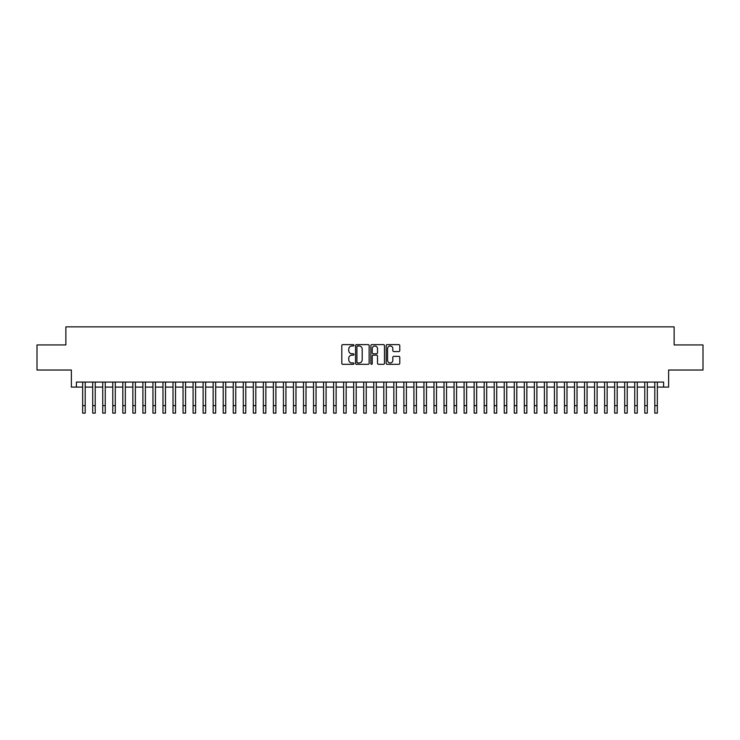 <?xml version="1.0" encoding="UTF-8"?>
<svg xmlns="http://www.w3.org/2000/svg" width="740" height="740" viewBox="0 0 740 740"><rect width="100%" height="100%" fill="white"/><g stroke="black" fill="none" stroke-linecap="round" stroke-linejoin="round"><path stroke-width="1.11" d="M353.942 345.303A0.694 0.694 0 0 0 353.248 344.618L342.786 344.618A0.99 0.99 0 0 0 341.797 345.599L341.797 363.331A0.99 0.99 0 0 0 342.786 364.321L353.248 364.321A0.694 0.694 0 0 0 353.942 363.627A0.694 0.694 0 0 0 353.248 362.942L351.898 362.942A3.154 3.154 0 0 1 348.743 359.788L348.743 358.308A3.154 3.154 0 0 1 351.898 355.154L353.248 355.154A0.694 0.694 0 0 0 353.942 354.469A0.694 0.694 0 0 0 353.248 353.776L351.898 353.776A3.154 3.154 0 0 1 348.743 350.621L348.743 349.151A3.154 3.154 0 0 1 351.898 345.996L353.248 345.996A0.694 0.694 0 0 0 353.942 345.303M398.795 351.565A0.99 0.99 0 0 0 399.776 350.575L399.776 345.599A0.99 0.99 0 0 0 398.795 344.618L387.168 344.618A0.99 0.99 0 0 0 386.188 345.599L386.188 363.331A0.99 0.99 0 0 0 387.168 364.321L398.795 364.321A0.99 0.99 0 0 0 399.776 363.331L399.776 357.328A0.99 0.99 0 0 0 398.795 356.338L393.819 356.338A0.99 0.99 0 0 0 392.829 357.328L392.829 360.306A2.636 2.636 0 0 1 390.202 362.942A2.636 2.636 0 0 1 387.566 360.306L387.566 348.632A2.636 2.636 0 0 1 390.202 345.996A2.636 2.636 0 0 1 392.829 348.632L392.829 350.575A0.99 0.99 0 0 0 393.819 351.565L398.795 351.565M76.396 387.085L76.396 382.071L663.604 382.071L663.604 387.085L668.618 387.085L668.618 370.028L703 370.028L703 344.933L674.14 344.933L674.14 326.867L65.86 326.867L65.86 344.933L37 344.933L37 370.028L71.382 370.028L71.382 387.085L82.667 387.085M369.14 345.599A0.99 0.99 0 0 0 368.15 344.618L356.523 344.618A0.99 0.99 0 0 0 355.542 345.599L355.542 363.331A0.99 0.99 0 0 0 356.523 364.321L368.15 364.321A0.99 0.99 0 0 0 369.14 363.331L369.14 345.599M371.85 344.618L383.477 344.618A0.99 0.99 0 0 1 384.458 345.599L384.458 363.331A0.99 0.99 0 0 1 383.477 364.321L378.501 364.321A0.99 0.99 0 0 1 377.511 363.331L377.511 356.144A0.99 0.99 0 0 0 376.531 355.154L373.228 355.154A0.99 0.99 0 0 0 372.239 356.144L372.239 363.627A0.694 0.694 0 0 1 371.554 364.321A0.694 0.694 0 0 1 370.86 363.627L370.86 345.599A0.99 0.99 0 0 1 371.85 344.618M85.183 387.085L92.713 387.085M95.219 387.085L102.749 387.085M105.256 387.085L112.785 387.085M115.292 387.085L122.822 387.085M125.328 387.085L132.858 387.085M135.374 387.085L142.894 387.085M145.41 387.085L152.94 387.085M155.446 387.085L162.976 387.085M165.483 387.085L173.012 387.085M175.519 387.085L183.048 387.085M185.555 387.085L193.085 387.085M195.591 387.085L203.121 387.085M205.637 387.085L213.157 387.085M215.673 387.085L223.203 387.085M225.709 387.085L233.239 387.085M235.746 387.085L243.275 387.085M245.782 387.085L253.311 387.085M255.818 387.085L263.348 387.085M265.864 387.085L273.384 387.085M275.9 387.085L283.429 387.085M285.936 387.085L293.466 387.085M295.972 387.085L303.502 387.085M306.009 387.085L313.538 387.085M316.045 387.085L323.574 387.085M326.081 387.085L333.611 387.085M336.127 387.085L343.647 387.085M346.163 387.085L353.692 387.085M356.199 387.085L363.729 387.085M366.235 387.085L373.765 387.085M376.272 387.085L383.801 387.085M386.308 387.085L393.837 387.085M396.353 387.085L403.874 387.085M406.389 387.085L413.919 387.085M416.426 387.085L423.955 387.085M426.462 387.085L433.992 387.085M436.498 387.085L444.028 387.085M446.535 387.085L454.064 387.085M456.571 387.085L464.1 387.085M466.616 387.085L474.137 387.085M476.652 387.085L484.182 387.085M486.689 387.085L494.218 387.085M496.725 387.085L504.255 387.085M506.761 387.085L514.291 387.085M516.798 387.085L524.327 387.085M526.843 387.085L534.363 387.085M536.879 387.085L544.409 387.085M546.916 387.085L554.445 387.085M556.952 387.085L564.481 387.085M566.988 387.085L574.518 387.085M577.024 387.085L584.554 387.085M587.061 387.085L594.59 387.085M597.106 387.085L604.626 387.085M607.142 387.085L614.672 387.085M617.179 387.085L624.708 387.085M627.215 387.085L634.744 387.085M637.251 387.085L644.78 387.085M647.287 387.085L654.817 387.085M657.333 387.085L663.604 387.085M357.614 345.996A0.694 0.694 0 0 0 356.921 346.681L356.921 362.249A0.694 0.694 0 0 0 357.614 362.942L359.039 362.942A3.154 3.154 0 0 0 362.193 359.788L362.193 349.151A3.154 3.154 0 0 0 359.039 345.996L357.614 345.996M377.511 348.679A2.636 2.636 0 0 0 374.875 346.043A2.636 2.636 0 0 0 372.239 348.679L372.239 352.795A0.99 0.99 0 0 0 373.228 353.776L376.531 353.776A0.99 0.99 0 0 0 377.511 352.795L377.511 348.679M82.667 405.613L85.183 405.613L85.183 413.133L82.667 413.133L82.667 382.071M85.183 405.613L85.183 382.071M92.713 405.613L95.219 405.613L95.219 413.133L92.713 413.133L92.713 382.071M95.219 405.613L95.219 382.071M102.749 405.613L105.256 405.613L105.256 413.133L102.749 413.133L102.749 382.071M105.256 405.613L105.256 382.071M112.785 405.613L115.292 405.613L115.292 413.133L112.785 413.133L112.785 382.071M115.292 405.613L115.292 382.071M122.822 405.613L125.328 405.613L125.328 413.133L122.822 413.133L122.822 382.071M125.328 405.613L125.328 382.071M132.858 405.613L135.374 405.613L135.374 413.133L132.858 413.133L132.858 382.071M135.374 405.613L135.374 382.071M142.894 405.613L145.41 405.613L145.41 413.133L142.894 413.133L142.894 382.071M145.41 405.613L145.41 382.071M152.94 405.613L155.446 405.613L155.446 413.133L152.94 413.133L152.94 382.071M155.446 405.613L155.446 382.071M162.976 405.613L165.483 405.613L165.483 413.133L162.976 413.133L162.976 382.071M165.483 405.613L165.483 382.071M173.012 405.613L175.519 405.613L175.519 413.133L173.012 413.133L173.012 382.071M175.519 405.613L175.519 382.071M183.048 405.613L185.555 405.613L185.555 413.133L183.048 413.133L183.048 382.071M185.555 405.613L185.555 382.071M193.085 405.613L195.591 405.613L195.591 413.133L193.085 413.133L193.085 382.071M195.591 405.613L195.591 382.071M203.121 405.613L205.637 405.613L205.637 413.133L203.121 413.133L203.121 382.071M205.637 405.613L205.637 382.071M213.157 405.613L215.673 405.613L215.673 413.133L213.157 413.133L213.157 382.071M215.673 405.613L215.673 382.071M223.203 405.613L225.709 405.613L225.709 413.133L223.203 413.133L223.203 382.071M225.709 405.613L225.709 382.071M233.239 405.613L235.746 405.613L235.746 413.133L233.239 413.133L233.239 382.071M235.746 405.613L235.746 382.071M243.275 405.613L245.782 405.613L245.782 413.133L243.275 413.133L243.275 382.071M245.782 405.613L245.782 382.071M253.311 405.613L255.818 405.613L255.818 413.133L253.311 413.133L253.311 382.071M255.818 405.613L255.818 382.071M263.348 405.613L265.864 405.613L265.864 413.133L263.348 413.133L263.348 382.071M265.864 405.613L265.864 382.071M273.384 405.613L275.9 405.613L275.9 413.133L273.384 413.133L273.384 382.071M275.9 405.613L275.9 382.071M283.429 405.613L285.936 405.613L285.936 413.133L283.429 413.133L283.429 382.071M285.936 405.613L285.936 382.071M293.466 405.613L295.972 405.613L295.972 413.133L293.466 413.133L293.466 382.071M295.972 405.613L295.972 382.071M303.502 405.613L306.009 405.613L306.009 413.133L303.502 413.133L303.502 382.071M306.009 405.613L306.009 382.071M313.538 405.613L316.045 405.613L316.045 413.133L313.538 413.133L313.538 382.071M316.045 405.613L316.045 382.071M323.574 405.613L326.081 405.613L326.081 413.133L323.574 413.133L323.574 382.071M326.081 405.613L326.081 382.071M333.611 405.613L336.127 405.613L336.127 413.133L333.611 413.133L333.611 382.071M336.127 405.613L336.127 382.071M343.647 405.613L346.163 405.613L346.163 413.133L343.647 413.133L343.647 382.071M346.163 405.613L346.163 382.071M353.692 405.613L356.199 405.613L356.199 413.133L353.692 413.133L353.692 382.071M356.199 405.613L356.199 382.071M363.729 405.613L366.235 405.613L366.235 413.133L363.729 413.133L363.729 382.071M366.235 405.613L366.235 382.071M373.765 405.613L376.272 405.613L376.272 413.133L373.765 413.133L373.765 382.071M376.272 405.613L376.272 382.071M383.801 405.613L386.308 405.613L386.308 413.133L383.801 413.133L383.801 382.071M386.308 405.613L386.308 382.071M393.837 405.613L396.353 405.613L396.353 413.133L393.837 413.133L393.837 382.071M396.353 405.613L396.353 382.071M403.874 405.613L406.389 405.613L406.389 413.133L403.874 413.133L403.874 382.071M406.389 405.613L406.389 382.071M413.919 405.613L416.426 405.613L416.426 413.133L413.919 413.133L413.919 382.071M416.426 405.613L416.426 382.071M423.955 405.613L426.462 405.613L426.462 413.133L423.955 413.133L423.955 382.071M426.462 405.613L426.462 382.071M433.992 405.613L436.498 405.613L436.498 413.133L433.992 413.133L433.992 382.071M436.498 405.613L436.498 382.071M444.028 405.613L446.535 405.613L446.535 413.133L444.028 413.133L444.028 382.071M446.535 405.613L446.535 382.071M454.064 405.613L456.571 405.613L456.571 413.133L454.064 413.133L454.064 382.071M456.571 405.613L456.571 382.071M464.1 405.613L466.616 405.613L466.616 413.133L464.1 413.133L464.1 382.071M466.616 405.613L466.616 382.071M474.137 405.613L476.652 405.613L476.652 413.133L474.137 413.133L474.137 382.071M476.652 405.613L476.652 382.071M484.182 405.613L486.689 405.613L486.689 413.133L484.182 413.133L484.182 382.071M486.689 405.613L486.689 382.071M494.218 405.613L496.725 405.613L496.725 413.133L494.218 413.133L494.218 382.071M496.725 405.613L496.725 382.071M504.255 405.613L506.761 405.613L506.761 413.133L504.255 413.133L504.255 382.071M506.761 405.613L506.761 382.071M514.291 405.613L516.798 405.613L516.798 413.133L514.291 413.133L514.291 382.071M516.798 405.613L516.798 382.071M524.327 405.613L526.843 405.613L526.843 413.133L524.327 413.133L524.327 382.071M526.843 405.613L526.843 382.071M534.363 405.613L536.879 405.613L536.879 413.133L534.363 413.133L534.363 382.071M536.879 405.613L536.879 382.071M544.409 405.613L546.916 405.613L546.916 413.133L544.409 413.133L544.409 382.071M546.916 405.613L546.916 382.071M554.445 405.613L556.952 405.613L556.952 413.133L554.445 413.133L554.445 382.071M556.952 405.613L556.952 382.071M564.481 405.613L566.988 405.613L566.988 413.133L564.481 413.133L564.481 382.071M566.988 405.613L566.988 382.071M574.518 405.613L577.024 405.613L577.024 413.133L574.518 413.133L574.518 382.071M577.024 405.613L577.024 382.071M584.554 405.613L587.061 405.613L587.061 413.133L584.554 413.133L584.554 382.071M587.061 405.613L587.061 382.071M594.59 405.613L597.106 405.613L597.106 413.133L594.59 413.133L594.59 382.071M597.106 405.613L597.106 382.071M604.626 405.613L607.142 405.613L607.142 413.133L604.626 413.133L604.626 382.071M607.142 405.613L607.142 382.071M614.672 405.613L617.179 405.613L617.179 413.133L614.672 413.133L614.672 382.071M617.179 405.613L617.179 382.071M624.708 405.613L627.215 405.613L627.215 413.133L624.708 413.133L624.708 382.071M627.215 405.613L627.215 382.071M634.744 405.613L637.251 405.613L637.251 413.133L634.744 413.133L634.744 382.071M637.251 405.613L637.251 382.071M644.78 405.613L647.287 405.613L647.287 413.133L644.78 413.133L644.78 382.071M647.287 405.613L647.287 382.071M654.817 405.613L657.333 405.613L657.333 413.133L654.817 413.133L654.817 382.071M657.333 405.613L657.333 382.071"/></g></svg>
